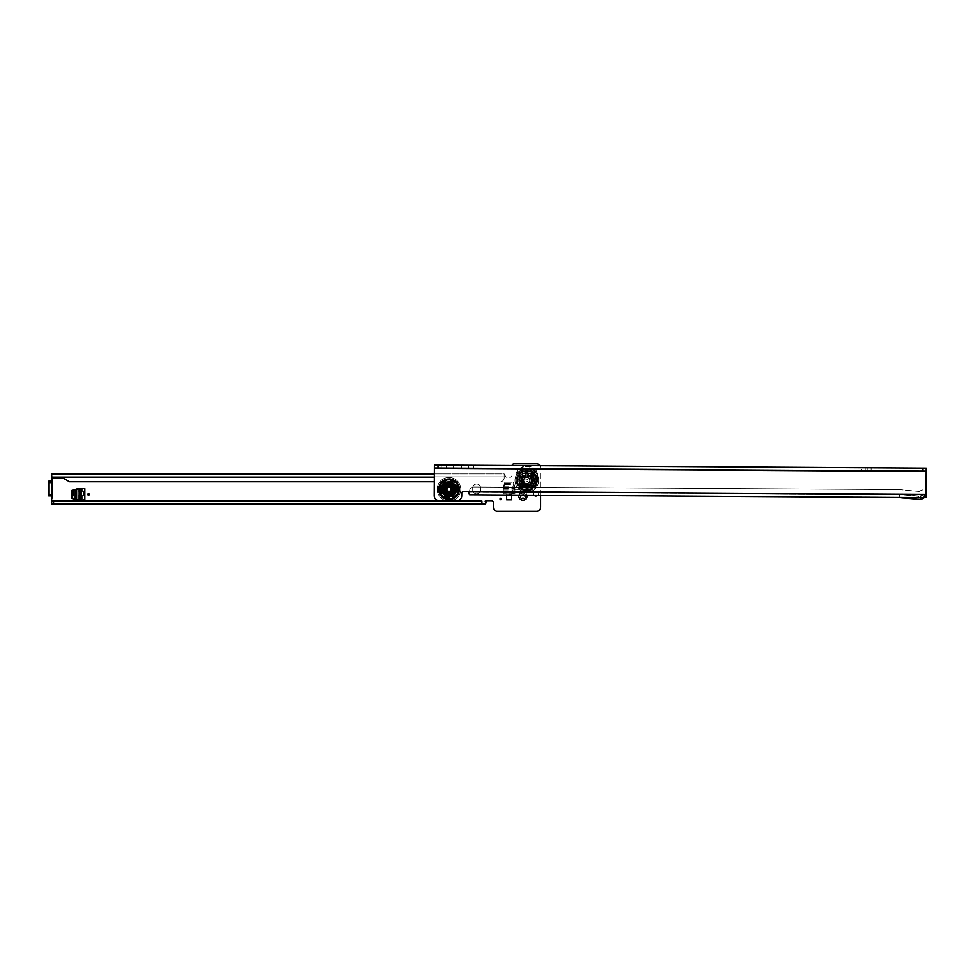 <?xml version="1.0" encoding="UTF-8"?>
<svg xmlns="http://www.w3.org/2000/svg" width="975" height="975" viewBox="0 0 975 975"><rect width="100%" height="100%" fill="white"/><g stroke="black" fill="none" stroke-linecap="round" stroke-linejoin="round"><path stroke-width="0.73" stroke-dasharray="4.88 3.66" d="M534.702 471.437L533.447 469.072L534.056 468.475L529.839 466.148L529.839 468.11L532.594 473.302L531.643 470.876L534.056 468.475L529.839 466.148L523.831 466.148L529.839 466.148L532.789 473.789L534.702 471.437A3.449 1.56 -27.9 0 0 532.594 471.827L521.077 471.827L520.857 480.992L522.149 484.307L525.464 485.599L531.533 484.307L533.423 486.196L535.799 480.992L532.813 480.992L532.813 473.826L533.934 473.18L529.839 468.11L523.831 468.11L520.857 473.826L517.883 473.826A3.449 2.925 112.5 0 1 518.749 471.717L517.932 471.376L517.055 473.484L516.202 473.484L519.614 473.484L522.039 470.876L520.784 473.253L535.799 473.826A3.449 2.925 -112.5 0 0 534.922 471.717L536.347 470.767L537.469 473.484L533.24 473.826L533.24 480.992L534.068 481.821L533.934 473.18L536.347 470.767L537.469 473.484L535.799 473.826L535.799 480.992L536.616 481.821L536.616 473.484L535.75 471.376L529.839 466.647L523.831 466.647L521.077 471.827A3.449 1.56 27.9 0 0 518.968 471.437L520.223 469.072L519.626 468.475L523.831 466.148L523.831 468.11L522.039 470.876L519.626 468.475L517.323 470.767L519.626 468.475L523.831 466.647L517.932 471.376L517.323 470.767L516.202 473.484L516.202 481.821L516.202 473.484L517.323 470.767L520.857 473.826L520.857 480.992L522.149 484.307L528.218 485.599L528.218 488.572L525.464 488.572L520.26 486.196L517.883 480.992L517.883 473.826L517.055 473.484L517.055 481.821L519.102 487.366L524.635 489.401L524.635 490.254L518.566 487.902L516.202 481.821L519.614 481.821L520.711 485.745L524.635 486.842L524.635 490.254L518.566 487.902L516.202 481.821L520.857 480.992L520.443 473.826L519.614 473.484L519.614 481.821L520.443 480.992L521.881 484.587L525.464 486.025L524.635 486.842L532.959 485.745L534.068 481.821L537.469 481.821L535.117 487.902L529.035 490.254L524.635 490.254L529.035 490.254L529.035 486.842L525.464 485.599L525.464 488.572L524.635 489.401L529.035 489.401L529.035 490.254L535.117 487.902L534.58 487.366L536.616 481.821L537.469 481.821L535.117 487.902L532.959 485.745M531.802 484.587L532.813 480.992L531.533 484.307L528.218 485.599L531.802 484.587L533.24 480.992L532.789 473.789L520.784 473.253M526.841 477.372A3.047 3.047 0 0 0 523.794 480.419A3.047 3.047 0 0 0 526.841 483.466A3.047 3.047 0 0 0 529.888 480.419A3.047 3.047 0 0 0 526.841 477.372A3.047 3.047 0 0 0 523.794 480.419A3.047 3.047 0 0 0 526.841 483.466A3.047 3.047 0 0 0 529.888 480.419A3.047 3.047 0 0 0 526.841 477.372M520.784 495.422L519.748 494.288L520.784 495.422A2.218 2.218 0 0 0 520.784 496.689L519.748 497.823A0.987 0.987 0 0 0 520.077 499.395A0.987 0.987 0 0 0 521.138 499.212L522.271 498.176A2.218 2.218 0 0 0 523.538 498.176L524.672 499.212A0.987 0.987 0 0 0 526.037 499.188A0.987 0.987 0 0 0 526.061 497.823L525.025 496.689A2.218 2.218 0 0 0 525.025 495.422L526.061 494.288A0.987 0.987 0 0 0 526.037 492.923A0.987 0.987 0 0 0 524.672 492.899L523.538 493.935A2.218 2.218 0 0 0 522.271 493.935L521.138 492.899A0.987 0.987 0 0 0 519.492 493.618A0.987 0.987 0 0 0 519.748 494.288L519.492 493.655A4.18 4.18 0 0 0 518.834 495.117M526.987 495.178A4.18 4.18 0 0 0 526.317 493.655A0.987 0.987 0 0 0 525.318 492.643A4.18 4.18 0 0 0 520.492 492.643A0.987 0.987 0 0 0 519.492 493.655M537.92 495.239A2.706 2.706 0 0 0 535.933 490.693A2.706 2.706 0 0 0 533.24 493.399A2.706 2.706 0 0 0 535.933 496.104A2.706 2.706 0 0 0 538.639 493.399A2.706 2.706 0 0 0 535.933 490.693A2.706 2.706 0 0 0 533.934 495.215M83.57 500.285L77.915 500.273L71.37 498.322L71.748 490.169L77.915 488.694L84.874 488.682L80.645 488.682L84.874 488.682L84.874 500.285L80.645 500.285L84.874 500.285L83.57 500.285L83.57 488.682M51.699 504.026L51.699 501.077L485.526 501.077L485.526 504.026L51.699 504.026L51.699 499.346A1.962 1.962 0 0 1 51.943 498.396A1.962 1.962 0 0 0 51.992 496.58L51.992 480.59A1.962 1.962 0 0 0 51.943 478.786A1.962 1.962 0 0 1 51.699 477.835L51.699 473.923M504.221 476.872L51.699 476.872L504.209 476.872L504.221 473.923L434.338 473.923L504.209 473.923L504.209 477.86A3.937 3.937 0 0 1 500.626 481.784L500.626 481.784A3.937 3.937 0 0 0 504.209 477.86L504.209 473.923L504.209 476.872L506.025 477.165A1.962 1.962 0 0 0 506.183 477.177L510.12 477.177A1.962 1.962 0 0 0 512.082 475.215L512.082 465.855A1.962 1.962 0 0 1 514.057 463.893L536.677 463.893A3.937 3.937 0 0 1 540.613 467.829L540.613 507.171A3.937 3.937 0 0 1 537.018 511.095L496.982 511.095A3.937 3.937 0 0 1 493.399 507.171L493.399 502.661A1.962 1.962 0 0 0 491.424 500.687L487.488 500.687A1.962 1.962 0 0 0 486.891 500.784L51.699 500.784M480.602 489.962L480.602 487.987A3.937 3.937 0 0 0 476.665 484.051A3.937 3.937 0 0 0 472.729 487.987L472.729 489.962A3.937 3.937 0 0 0 476.665 493.898A3.937 3.937 0 0 0 480.602 489.962L480.602 487.987A3.937 3.937 0 0 0 476.665 484.051A3.937 3.937 0 0 0 472.729 487.987L472.729 489.962A3.937 3.937 0 0 0 476.665 493.898A3.937 3.937 0 0 0 480.602 489.962M506.671 493.813L506.671 499.505L511.595 499.505L511.595 493.813L514.934 493.813L514.91 486.83L514.934 493.813L503.332 493.813L503.332 489.56L503.332 493.813L511.595 493.813M513.472 482.625L514.91 486.83L513.472 482.625M505.257 482.284L513.008 482.284L505.257 482.284M503.356 486.83L504.794 482.625L503.332 486.988L503.332 493.813L503.356 486.83M506.671 495.044L506.671 493.959L511.595 493.959L511.595 499.858L506.671 499.858L506.671 493.959M511.595 495.081L511.595 493.959M540.613 495.263L540.613 467.829A3.937 3.937 0 0 0 540.016 465.745M504.221 473.923L506.025 477.165A1.962 1.962 0 0 0 506.183 477.177L510.12 477.177A1.962 1.962 0 0 0 512.082 475.215L512.082 465.855A1.962 1.962 0 0 1 512.107 465.562M51.699 481.211L51.699 495.592L48.75 495.592L51.699 495.471L48.75 495.471L48.75 481.699L51.699 481.699M48.75 481.211L50.749 481.211M51.699 477.165L51.87 477.165A1.962 1.962 0 0 0 53.674 478.347L62.522 478.347A3.937 3.937 0 0 1 64.484 478.883L69.542 481.796L434.289 481.796M520.492 492.643L522.271 493.935A2.218 2.218 0 0 1 523.538 493.935L525.318 492.643M526.317 493.655L525.025 495.422M51.699 495.471L48.762 495.471L50.749 495.97M504.952 484.477L503.332 488.268L504.952 484.477L513.313 484.477L514.934 488.268L513.313 484.477M505.257 483.563L512.996 483.563M503.356 488.109L514.922 488.134M504.794 483.893L504.477 484.807M513.788 484.807L513.472 483.893M506.671 493.679L506.671 499.249L511.595 499.505M511.595 493.679L511.595 499.249M79.304 500.285L73.564 498.542L73.564 490.425L79.304 488.682M73.015 498.798L73.929 499.017M73.929 489.95L73.015 490.169M520.589 473.497L518.785 471.681L520.894 473.789L532.813 473.826L534.897 471.681M533.423 486.196L528.218 488.572L529.035 489.401L534.58 487.366M521.43 480.419A5.411 5.411 0 0 0 526.841 485.83A5.411 5.411 0 0 0 532.253 480.419A5.411 5.411 0 0 0 526.841 475.008A5.411 5.411 0 0 0 521.43 480.419A5.411 5.411 0 0 0 526.841 485.83A5.411 5.411 0 0 0 532.253 480.419A5.411 5.411 0 0 1 526.841 485.83A5.411 5.411 0 0 1 521.43 480.419A5.411 5.411 0 0 0 526.841 485.83A5.411 5.411 0 0 0 532.253 480.419A5.411 5.411 0 0 0 526.841 475.008A5.411 5.411 0 0 0 521.43 480.419A5.411 5.411 0 0 1 526.841 475.008A5.411 5.411 0 0 1 532.253 480.419A5.411 5.411 0 0 0 526.841 475.008A5.411 5.411 0 0 0 521.43 480.419M521.82 480.419A5.021 5.021 0 0 0 526.841 485.428A5.021 5.021 0 0 0 531.862 480.419A5.021 5.021 0 0 0 526.841 475.398A5.021 5.021 0 0 0 521.82 480.419M521.722 480.419A5.119 5.119 0 0 0 526.841 485.538A5.119 5.119 0 0 0 531.96 480.419A5.119 5.119 0 0 1 526.841 485.538A5.119 5.119 0 0 1 521.722 480.419A5.119 5.119 0 0 1 526.841 475.3A5.119 5.119 0 0 1 531.96 480.419A5.119 5.119 0 0 0 526.841 475.3A5.119 5.119 0 0 0 521.722 480.419M523.563 480.419A3.266 3.266 0 0 1 526.841 477.141A3.266 3.266 0 0 1 530.107 480.419A3.266 3.266 0 0 0 526.841 477.141A3.266 3.266 0 0 0 523.563 480.419A3.266 3.266 0 0 0 526.841 483.685A3.266 3.266 0 0 0 530.107 480.419A3.266 3.266 0 0 1 526.841 483.685A3.266 3.266 0 0 1 523.563 480.419M529.815 480.419A2.974 2.974 0 0 0 526.841 477.445A2.974 2.974 0 0 0 523.867 480.419A2.974 2.974 0 0 1 526.841 477.445A2.974 2.974 0 0 1 529.815 480.419A2.974 2.974 0 0 1 526.841 483.393A2.974 2.974 0 0 1 523.867 480.419A2.974 2.974 0 0 0 526.841 483.393A2.974 2.974 0 0 0 529.815 480.419M527.621 487.841L528.218 487.756A1.572 1.572 0 0 0 526.841 485.428A1.56 1.56 0 0 0 525.281 487L526.841 488.56L528.401 487A1.572 1.572 0 0 0 528.048 485.977L527.524 486.074A1.158 1.158 0 0 1 527.621 487.841L527.889 487.805A1.328 1.328 0 0 0 527.755 486.038L527.524 486.074M519.98 481.882L520.869 481.882L519.98 481.882M521.259 476.312L522.137 476.312L521.259 476.312M526.403 473.838L527.28 473.838L526.403 473.838M531.546 476.312L532.423 476.312L531.546 476.312M532.813 481.882L533.691 481.882L532.813 481.882M529.254 486.342L530.132 486.342L529.254 486.342M523.538 486.342L524.428 486.342L523.538 486.342M521.528 485.66L521.722 485.842A1.328 1.328 0 0 0 523.014 484.636L522.844 484.477A1.158 1.158 0 0 1 521.528 485.66L521.966 486.074A1.572 1.572 0 0 0 523.234 484.831L522.844 484.477M521.722 485.842L522.32 486.354A1.95 1.95 0 0 0 523.563 485.075L523.014 484.636M521.735 482.942L521.869 483.198A1.328 1.328 0 0 0 520.406 484.197L520.248 483.917A1.572 1.572 0 0 1 521.735 482.942L523.234 484.831M521.869 483.198L521.576 482.576A1.95 1.95 0 0 0 520.041 483.503L520.406 484.197M519.431 479.529L519.407 479.798A1.328 1.328 0 0 0 521.162 480.066L521.174 479.834A1.158 1.158 0 0 1 519.431 479.529L519.383 480.127A1.572 1.572 0 0 0 521.15 480.358L521.174 479.834M519.407 479.798L519.383 480.59A1.95 1.95 0 0 0 521.162 480.76L521.162 480.066M521.686 478.006L521.564 478.274A1.328 1.328 0 0 0 519.87 477.75L519.992 477.433A1.572 1.572 0 0 1 521.686 478.006L521.15 480.358M521.564 478.274L521.869 477.64A1.95 1.95 0 0 0 520.187 477.019L519.87 477.75M522.905 474.069L522.685 474.216A1.328 1.328 0 0 0 523.575 475.751L523.77 475.617A1.158 1.158 0 0 1 522.905 474.069L522.417 474.411A1.572 1.572 0 0 0 523.343 475.922L523.77 475.617M522.685 474.216L522.052 474.691A1.95 1.95 0 0 0 523.027 476.19L523.575 475.751M525.513 474.886L525.232 474.959A1.328 1.328 0 0 0 524.587 473.302L524.903 473.204A1.572 1.572 0 0 1 525.513 474.886L523.343 475.922M525.232 474.959L525.903 474.801A1.95 1.95 0 0 0 525.354 473.107L524.587 473.302M529.352 473.387L529.096 473.302A1.328 1.328 0 0 0 528.45 474.959L528.669 475.032A1.158 1.158 0 0 1 529.352 473.387L528.779 473.204A1.572 1.572 0 0 0 528.17 474.886L528.669 475.032M529.096 473.302L528.328 473.107A1.95 1.95 0 0 0 527.78 474.801L528.45 474.959M530.339 475.922L530.107 475.751A1.328 1.328 0 0 0 530.997 474.216L531.265 474.411A1.572 1.572 0 0 1 530.339 475.922L528.17 474.886M530.107 475.751L530.644 476.19A1.95 1.95 0 0 0 531.631 474.691L530.997 474.216M533.898 477.994L533.812 477.75A1.328 1.328 0 0 0 532.118 478.274L532.192 478.493A1.158 1.158 0 0 1 533.898 477.994L533.678 477.433A1.572 1.572 0 0 0 531.997 478.006L532.192 478.493M533.812 477.75L533.483 477.019A1.95 1.95 0 0 0 531.814 477.64L532.118 478.274M532.533 480.358L532.521 480.066A1.328 1.328 0 0 0 534.276 479.798L534.3 480.127A1.572 1.572 0 0 1 532.533 480.358L531.997 478.006M532.521 480.066L532.521 480.76A1.95 1.95 0 0 0 534.3 480.59L534.3 480.419A7.459 7.459 0 0 1 526.841 487.878A7.459 7.459 0 0 1 519.37 480.419A7.459 7.459 0 0 1 526.841 472.948A7.459 7.459 0 0 1 534.3 480.419L534.276 479.798M530.437 484.831L530.656 484.636A1.328 1.328 0 0 0 531.96 485.842L531.716 486.074A1.572 1.572 0 0 1 530.437 484.831L531.692 483.405A1.158 1.158 0 0 1 533.13 484.429L533.276 484.197A1.328 1.328 0 0 0 531.802 483.198L531.692 483.405M530.656 484.636L530.12 485.075A1.95 1.95 0 0 0 531.351 486.354L531.96 485.842M533.276 484.197L533.642 483.503A1.95 1.95 0 0 0 532.106 482.576L531.802 483.198M521.966 486.074L520.248 483.917M519.383 480.127L519.992 477.433M522.417 474.411L524.903 473.204M528.779 473.204L531.265 474.411M533.678 477.433L534.3 480.127M533.13 484.429L533.435 483.917A1.572 1.572 0 0 0 531.936 482.942M533.435 483.917L531.716 486.074M527.889 487.805L528.669 487.658A1.95 1.95 0 0 0 528.438 485.879L527.755 486.038M525.635 485.977L525.927 486.038A1.328 1.328 0 0 0 525.793 487.805L525.464 487.756A1.572 1.572 0 0 1 525.635 485.977L528.048 485.977M525.927 486.038L525.245 485.879A1.95 1.95 0 0 0 525.013 487.658L525.793 487.805M528.218 487.756L525.464 487.756M519.383 480.59A7.459 7.459 0 0 0 520.041 483.503M522.32 486.354A7.459 7.459 0 0 0 525.013 487.658M528.669 487.658A7.459 7.459 0 0 0 531.351 486.354M533.642 483.503A7.459 7.459 0 0 0 534.3 480.59M530.644 476.19A5.692 5.692 0 0 1 531.814 477.64M525.903 474.801A5.692 5.692 0 0 1 527.78 474.801M521.869 477.64A5.692 5.692 0 0 1 523.027 476.19M532.533 480.419A5.692 5.692 0 0 0 526.841 474.727A5.692 5.692 0 0 0 521.15 480.419A5.692 5.692 0 0 0 526.841 486.111A5.692 5.692 0 0 0 532.533 480.419M521.576 482.576A5.692 5.692 0 0 1 521.162 480.76M525.245 485.879A5.692 5.692 0 0 1 523.563 485.075M530.12 485.075A5.692 5.692 0 0 1 528.438 485.879M532.521 480.76A5.692 5.692 0 0 1 532.106 482.576M533.483 477.019A7.459 7.459 0 0 0 531.631 474.691M528.328 473.107A7.459 7.459 0 0 0 525.354 473.107M522.052 474.691A7.459 7.459 0 0 0 520.187 477.019M526.159 486.074A1.158 1.158 0 0 0 526.049 487.841M530.827 484.477A1.158 1.158 0 0 0 532.155 485.66M532.496 479.834A1.158 1.158 0 0 0 534.251 479.529M529.913 475.617A1.158 1.158 0 0 0 530.766 474.069M525.001 475.032A1.158 1.158 0 0 0 524.331 473.387M521.479 478.493A1.158 1.158 0 0 0 519.773 477.994M521.991 483.405A1.158 1.158 0 0 0 520.54 484.429M517.493 480.419A9.348 9.348 0 0 0 526.841 489.767A9.348 9.348 0 0 0 536.189 480.419A9.348 9.348 0 0 0 526.841 471.071A9.348 9.348 0 0 0 517.493 480.419A9.348 9.348 0 0 0 526.841 489.767A9.348 9.348 0 0 0 536.189 480.419A9.348 9.348 0 0 0 526.841 471.071A9.348 9.348 0 0 0 517.493 480.419A9.348 9.348 0 0 0 526.841 489.767A9.348 9.348 0 0 0 536.189 480.419A9.348 9.348 0 0 0 526.841 471.071A9.348 9.348 0 0 0 517.493 480.419A9.348 9.348 0 0 0 526.841 489.767A9.348 9.348 0 0 0 536.189 480.419A9.348 9.348 0 0 0 526.841 471.071A9.348 9.348 0 0 0 517.493 480.419A9.348 9.348 0 0 1 526.841 471.071A9.348 9.348 0 0 1 536.189 480.419A9.348 9.348 0 0 0 526.841 471.071A9.348 9.348 0 0 0 517.493 480.419A9.348 9.348 0 0 0 526.841 489.767A9.348 9.348 0 0 0 536.189 480.419A9.348 9.348 0 0 0 526.841 471.071A9.348 9.348 0 0 0 517.493 480.419A9.348 9.348 0 0 0 526.841 489.767A9.348 9.348 0 0 0 536.189 480.419A9.348 9.348 0 0 0 526.841 471.071A9.348 9.348 0 0 0 517.493 480.419A9.348 9.348 0 0 0 526.841 489.767A9.348 9.348 0 0 0 536.189 480.419A9.348 9.348 0 0 0 526.841 471.071A9.348 9.348 0 0 0 517.493 480.419A9.348 9.348 0 0 0 526.841 489.767A9.348 9.348 0 0 0 536.189 480.419A9.348 9.348 0 0 0 526.841 471.071A9.348 9.348 0 0 0 517.493 480.419A9.348 9.348 0 0 0 526.841 489.767A9.348 9.348 0 0 0 536.189 480.419A9.348 9.348 0 0 1 526.841 489.767A9.348 9.348 0 0 1 517.493 480.419M534.556 480.419A7.727 7.727 0 0 0 526.841 472.692A7.727 7.727 0 0 0 519.114 480.419A7.727 7.727 0 0 0 526.841 488.134A7.727 7.727 0 0 0 534.556 480.419A7.727 7.727 0 0 0 526.841 472.692A7.727 7.727 0 0 0 519.114 480.419A7.727 7.727 0 0 0 526.841 488.134A7.727 7.727 0 0 0 534.556 480.419A7.727 7.727 0 0 0 526.841 472.692A7.727 7.727 0 0 0 519.114 480.419A7.727 7.727 0 0 0 526.841 488.134A7.727 7.727 0 0 0 534.556 480.419A7.727 7.727 0 0 0 526.841 472.692A7.727 7.727 0 0 0 519.114 480.419A7.727 7.727 0 0 0 526.841 488.134A7.727 7.727 0 0 0 534.556 480.419M517.006 480.419A9.835 9.835 0 0 0 526.841 490.254A9.835 9.835 0 0 0 536.677 480.419A9.835 9.835 0 0 0 526.841 470.584A9.835 9.835 0 0 0 517.006 480.419A9.835 9.835 0 0 0 526.841 490.254A9.835 9.835 0 0 0 536.677 480.419A9.835 9.835 0 0 0 526.841 470.584A9.835 9.835 0 0 0 517.006 480.419A9.835 9.835 0 0 0 526.841 490.254A9.835 9.835 0 0 0 536.677 480.419A9.835 9.835 0 0 0 526.841 470.584A9.835 9.835 0 0 0 517.006 480.419A9.835 9.835 0 0 0 526.841 490.254A9.835 9.835 0 0 0 536.677 480.419A9.835 9.835 0 0 0 526.841 470.584A9.835 9.835 0 0 0 517.006 480.419A9.835 9.835 0 0 0 526.841 490.254A9.835 9.835 0 0 0 536.677 480.419A9.835 9.835 0 0 0 526.841 470.584A9.835 9.835 0 0 0 517.006 480.419A9.835 9.835 0 0 0 526.841 490.254A9.835 9.835 0 0 0 536.677 480.419A9.835 9.835 0 0 0 526.841 470.584A9.835 9.835 0 0 0 517.006 480.419A9.835 9.835 0 0 0 526.841 490.254A9.835 9.835 0 0 0 536.677 480.419A9.835 9.835 0 0 0 526.841 470.584A9.835 9.835 0 0 0 517.006 480.419A9.835 9.835 0 0 0 526.841 490.254A9.835 9.835 0 0 0 536.677 480.419A9.835 9.835 0 0 0 526.841 470.584A9.835 9.835 0 0 0 517.006 480.419A9.835 9.835 0 0 0 526.841 490.254A9.835 9.835 0 0 0 536.677 480.419A9.835 9.835 0 0 0 526.841 470.584A9.835 9.835 0 0 0 517.006 480.419A9.835 9.835 0 0 0 526.841 490.254A9.835 9.835 0 0 0 536.677 480.419A9.835 9.835 0 0 0 526.841 470.584A9.835 9.835 0 0 0 517.006 480.419A9.835 9.835 0 0 0 526.841 490.254A9.835 9.835 0 0 0 536.677 480.419A9.835 9.835 0 0 0 526.841 470.584A9.835 9.835 0 0 0 517.006 480.419A9.835 9.835 0 0 0 526.841 490.254A9.835 9.835 0 0 0 536.677 480.419A9.835 9.835 0 0 0 526.841 470.584A9.835 9.835 0 0 0 517.006 480.419M517.688 480.419A9.153 9.153 0 0 1 526.841 471.266A9.153 9.153 0 0 1 535.994 480.419A9.153 9.153 0 0 0 526.841 471.266A9.153 9.153 0 0 0 517.688 480.419A9.153 9.153 0 0 0 526.841 489.56A9.153 9.153 0 0 0 535.994 480.419A9.153 9.153 0 0 0 526.841 471.266A9.153 9.153 0 0 0 517.688 480.419A9.153 9.153 0 0 0 526.841 489.56A9.153 9.153 0 0 0 535.994 480.419A9.153 9.153 0 0 0 526.841 471.266A9.153 9.153 0 0 0 517.688 480.419A9.153 9.153 0 0 0 526.841 489.56A9.153 9.153 0 0 0 535.994 480.419A9.153 9.153 0 0 1 526.841 489.56A9.153 9.153 0 0 1 517.688 480.419M515.032 480.419A11.81 11.81 0 0 0 526.841 492.217A11.81 11.81 0 0 0 538.639 480.419A11.81 11.81 0 0 0 526.841 468.609A11.81 11.81 0 0 0 515.032 480.419A11.81 11.81 0 0 0 526.841 492.217A11.81 11.81 0 0 0 538.639 480.419A11.81 11.81 0 0 0 526.841 468.609A11.81 11.81 0 0 0 515.032 480.419A11.81 11.81 0 0 0 526.841 492.217A11.81 11.81 0 0 0 538.639 480.419A11.81 11.81 0 0 0 526.841 468.609A11.81 11.81 0 0 0 515.032 480.419M531.009 485.745A1.56 1.56 0 0 0 533.203 485.489L532.959 483.295A1.56 1.56 0 0 0 530.766 483.539A1.56 1.56 0 0 0 531.009 485.745L533.203 485.489A1.56 1.56 0 0 0 532.959 483.295M533.605 480.48A1.56 1.56 0 0 0 534.775 478.603L532.911 477.433A1.56 1.56 0 0 0 531.728 479.298A1.56 1.56 0 0 0 533.605 480.48L534.775 478.603A1.56 1.56 0 0 0 532.911 477.433M531.107 475.166A1.56 1.56 0 0 0 530.376 473.082L528.292 473.813A1.56 1.56 0 0 0 529.011 475.898A1.56 1.56 0 0 0 531.107 475.166L530.376 473.082A1.56 1.56 0 0 0 528.292 473.813M525.391 473.813A1.56 1.56 0 0 0 523.307 473.082L522.576 475.166A1.56 1.56 0 0 0 524.66 475.898A1.56 1.56 0 0 0 525.391 473.813L523.307 473.082A1.56 1.56 0 0 0 522.576 475.166M520.772 477.433A1.56 1.56 0 0 0 518.907 478.603L520.077 480.48A1.56 1.56 0 0 0 521.954 479.298A1.56 1.56 0 0 0 520.772 477.433L518.907 478.603A1.56 1.56 0 0 0 520.077 480.48M520.723 483.295A1.56 1.56 0 0 0 520.479 485.489L522.673 485.745A1.56 1.56 0 0 0 522.917 483.539A1.56 1.56 0 0 0 520.723 483.295L520.479 485.489A1.56 1.56 0 0 0 522.673 485.745M526.841 481.662A1.243 1.243 0 0 0 528.084 480.419A1.243 1.243 0 0 0 526.841 479.176A1.243 1.243 0 0 0 525.598 480.419A1.243 1.243 0 0 0 526.841 481.662M522.368 480.419A4.473 4.473 0 0 1 526.841 475.946A4.473 4.473 0 0 1 531.314 480.419A4.473 4.473 0 0 1 526.841 484.892A4.473 4.473 0 0 1 522.368 480.419A4.473 4.473 0 0 1 526.841 475.946A4.473 4.473 0 0 1 531.314 480.419A4.473 4.473 0 0 1 526.841 484.892A4.473 4.473 0 0 1 522.368 480.419M523.941 480.419A2.901 2.901 0 0 1 526.841 477.518A2.901 2.901 0 0 1 529.742 480.419A2.901 2.901 0 0 1 526.841 483.32A2.901 2.901 0 0 1 523.941 480.419A2.901 2.901 0 0 1 526.841 477.518A2.901 2.901 0 0 1 529.742 480.419A2.901 2.901 0 0 1 526.841 483.32A2.901 2.901 0 0 1 523.941 480.419A2.901 2.901 0 0 0 526.841 483.32A2.901 2.901 0 0 0 529.742 480.419M522.563 480.419A4.278 4.278 0 0 0 526.841 484.697A4.278 4.278 0 0 0 531.119 480.419A4.278 4.278 0 0 1 526.841 484.697A4.278 4.278 0 0 1 522.563 480.419A4.278 4.278 0 0 1 526.841 476.141A4.278 4.278 0 0 1 531.119 480.419A4.278 4.278 0 0 0 526.841 476.141A4.278 4.278 0 0 0 522.563 480.419M452.047 489.292A3.047 3.047 0 0 0 449.024 486.22A3.047 3.047 0 0 0 445.953 489.255A3.047 3.047 0 0 0 448.987 492.314A3.047 3.047 0 0 0 452.047 489.292A3.047 3.047 0 0 0 449.024 486.22A3.047 3.047 0 0 0 445.953 489.255A3.047 3.047 0 0 0 448.987 492.314A3.047 3.047 0 0 0 452.047 489.292M441.236 465.124L446.258 465.148L441.236 465.124L441.212 468.073L446.233 468.097L441.212 468.073M446.258 465.148L446.233 468.097M468.78 465.294L473.801 465.331L468.78 465.294L468.756 468.244L473.777 468.28L468.756 468.244M473.801 465.331L473.777 468.28M453.582 465.197L461.455 465.246L453.582 465.197L453.558 468.146L461.431 468.195L453.558 468.146M461.455 465.246L461.431 468.195M861.303 470.73L867.214 470.767L861.303 470.73L861.327 467.781L867.226 467.817L861.327 467.781M506.5 492.095A11.81 11.81 0 0 0 513.837 489.596A11.81 11.81 0 0 1 506.5 492.095L469.645 491.863L469.621 494.812L469.645 490.876A3.937 3.937 0 0 1 473.265 486.976L473.265 486.976A3.937 3.937 0 0 0 469.645 490.876L469.645 491.863L468.268 491.558A1.962 1.962 0 0 0 467.683 491.461L463.747 491.437A1.962 1.962 0 0 0 461.76 493.399L461.748 495.848A4.924 4.924 0 0 1 456.8 500.736L439.091 500.626A4.924 4.924 0 0 1 434.204 495.678L434.399 465.075L926.25 468.183L926.226 471.132L434.375 468.024L434.399 465.075M527.219 492.229A11.81 11.81 0 0 1 519.919 489.633A0.987 0.987 0 0 0 519.309 489.426L514.447 489.389A0.987 0.987 0 0 0 513.837 489.596A0.987 0.987 0 0 1 514.447 489.389L519.309 489.426A0.987 0.987 0 0 1 519.919 489.633A11.81 11.81 0 0 0 527.219 492.229L899.218 494.581L469.645 491.863L469.621 494.812L888.493 497.262L918.182 499.31A3.449 3.449 0 0 0 918.474 499.322L920.449 499.334A3.449 3.449 0 0 0 922.167 498.883L924.41 497.689L924.422 494.435A3.742 3.742 0 0 0 922.557 494.934A3.742 3.742 0 0 1 924.422 494.435L926.079 494.739L926.104 491.79A1.962 1.962 0 0 0 924.312 489.828A1.962 1.962 0 0 1 926.104 491.79L926.226 471.132M473.436 486.964L899.255 489.657A8.361 8.361 0 0 1 899.986 489.694A8.361 8.361 0 0 0 899.255 489.657L473.436 486.964M918.718 491.449L899.986 489.694L918.718 491.449M920.266 490.913L919.315 491.461L920.266 490.913A8.361 8.361 0 0 1 924.263 489.816A8.361 8.361 0 0 0 920.266 490.913M527.572 495.178A14.759 14.759 0 0 1 519.419 492.655A4.619 4.619 0 0 0 518.481 492.168A4.619 4.619 0 0 1 519.419 492.655A14.759 14.759 0 0 0 527.572 495.178L506.11 495.044A14.759 14.759 0 0 0 514.3 492.619A4.619 4.619 0 0 1 515.239 492.143A4.619 4.619 0 0 0 514.3 492.619A14.759 14.759 0 0 1 506.11 495.044M899.243 497.53L899.547 494.301A3.742 3.742 0 0 0 899.218 494.276A3.742 3.742 0 0 1 899.547 494.301L918.499 496.08L922.557 494.934A3.742 3.742 0 0 1 924.422 494.435L924.422 494.739A3.449 3.449 0 0 0 922.703 495.19L918.45 496.372L899.523 494.593A3.449 3.449 0 0 0 899.218 494.581A3.449 3.449 0 0 1 899.523 494.593L918.45 496.372L922.703 495.19A3.449 3.449 0 0 1 924.422 494.739L926.079 494.447L926.067 497.701L926.079 494.739L924.422 494.739L926.079 494.739L926.067 497.701L924.41 497.689M468.268 491.558L899.218 494.276L899.206 497.518M867.226 467.817L871.162 467.842L867.226 467.817L867.214 470.767L871.138 470.791L867.214 470.767L867.226 467.817M469.645 491.863L469.621 494.812M518.481 492.168A4.619 4.619 0 0 0 515.239 492.143A4.619 4.619 0 0 1 518.481 492.168M443.588 489.231A5.411 5.411 0 0 1 449.036 483.856A5.411 5.411 0 0 1 454.411 489.304A5.411 5.411 0 0 1 448.963 494.678A5.411 5.411 0 0 1 443.588 489.231A5.411 5.411 0 0 1 449.036 483.856A5.411 5.411 0 0 1 454.411 489.304A5.411 5.411 0 0 0 449.036 483.856A5.411 5.411 0 0 0 443.588 489.231A5.411 5.411 0 0 1 449.036 483.856A5.411 5.411 0 0 1 454.411 489.304A5.411 5.411 0 0 1 448.963 494.678A5.411 5.411 0 0 1 443.588 489.231A5.411 5.411 0 0 0 448.963 494.678A5.411 5.411 0 0 0 454.411 489.304A5.411 5.411 0 0 1 448.963 494.678A5.411 5.411 0 0 1 443.588 489.231M443.978 489.243A5.021 5.021 0 0 1 449.036 484.258A5.021 5.021 0 0 1 454.021 489.304A5.021 5.021 0 0 1 448.975 494.288A5.021 5.021 0 0 1 443.978 489.243M443.881 489.243A5.119 5.119 0 0 1 449.036 484.161A5.119 5.119 0 0 1 454.118 489.304A5.119 5.119 0 0 0 449.036 484.161A5.119 5.119 0 0 0 443.881 489.243A5.119 5.119 0 0 0 448.963 494.386A5.119 5.119 0 0 0 454.118 489.304A5.119 5.119 0 0 1 448.963 494.386A5.119 5.119 0 0 1 443.881 489.243M445.733 489.255A3.266 3.266 0 0 0 448.975 492.546A3.266 3.266 0 0 0 452.266 489.292A3.266 3.266 0 0 1 448.975 492.546A3.266 3.266 0 0 1 445.733 489.255A3.266 3.266 0 0 1 449.024 486.001A3.266 3.266 0 0 1 452.266 489.292A3.266 3.266 0 0 0 449.024 486.001A3.266 3.266 0 0 0 445.733 489.255A3.242 3.242 0 0 1 449.024 486.025A3.242 3.242 0 0 1 452.242 489.292A3.242 3.242 0 0 1 448.975 492.521A3.242 3.242 0 0 1 445.758 489.255M451.973 489.292A2.974 2.974 0 0 1 448.987 492.241A2.974 2.974 0 0 1 446.026 489.255A2.974 2.974 0 0 0 448.987 492.241A2.974 2.974 0 0 0 451.973 489.292A2.974 2.974 0 0 0 449.024 486.293A2.974 2.974 0 0 0 446.026 489.255A2.974 2.974 0 0 1 449.024 486.293A2.974 2.974 0 0 1 451.973 489.292A2.949 2.949 0 0 1 448.987 492.217A2.949 2.949 0 0 1 446.306 488.048L446.623 487.524A2.949 2.949 0 0 1 450.218 486.586L450.755 486.891A2.949 2.949 0 0 1 451.693 490.486L451.376 491.022A2.949 2.949 0 0 1 447.781 491.961L447.245 491.644A2.949 2.949 0 0 1 449.024 486.318A2.949 2.949 0 0 1 451.937 489.596L450.84 491.705L448.585 492.29L446.574 491.107L446.062 488.938A2.949 2.949 0 0 0 446.062 489.56L446.062 488.938A2.949 2.949 0 0 1 446.087 488.792L446.258 488.195A2.949 2.949 0 0 0 446.087 488.792L446.258 488.195A2.949 2.949 0 0 1 446.306 488.048L446.623 487.524A2.949 2.949 0 0 0 446.306 488.048A2.949 2.949 0 0 1 446.721 487.403L447.159 486.964A2.949 2.949 0 0 0 446.721 487.403L447.159 486.964A2.949 2.949 0 0 1 447.281 486.878L447.817 486.562A2.949 2.949 0 0 0 447.281 486.878L447.817 486.562A2.949 2.949 0 0 1 447.964 486.513L448.561 486.354A2.949 2.949 0 0 0 447.964 486.513L448.561 486.354A2.949 2.949 0 0 1 448.707 486.33L449.329 486.342A2.949 2.949 0 0 0 448.707 486.33L449.329 486.342A2.949 2.949 0 0 1 449.475 486.354L450.072 486.525A2.949 2.949 0 0 0 449.475 486.354L450.072 486.525A2.949 2.949 0 0 1 450.218 486.586L450.755 486.891A2.949 2.949 0 0 0 450.218 486.586A2.949 2.949 0 0 1 450.877 486.988L451.303 487.427A2.949 2.949 0 0 0 450.877 486.988L451.303 487.427A2.949 2.949 0 0 1 451.401 487.549L451.705 488.085A2.949 2.949 0 0 0 451.401 487.549L451.705 488.085A2.949 2.949 0 0 1 451.766 488.231L451.925 488.828A2.949 2.949 0 0 0 451.766 488.231L451.925 488.828A2.949 2.949 0 0 1 451.949 489.292A2.949 2.949 0 0 0 449.024 486.318A2.949 2.949 0 0 0 446.05 489.255M449.828 481.857L450.426 481.942A1.572 1.572 0 0 1 450.621 482.698A1.56 1.56 0 0 0 449.048 481.126A1.56 1.56 0 0 0 447.476 482.686L449.048 481.126L450.608 482.698A1.572 1.572 0 0 1 450.243 483.71L449.719 483.624A1.158 1.158 0 0 0 449.828 481.857L450.097 481.882A1.328 1.328 0 0 1 449.95 483.661L449.719 483.624M442.15 487.768L443.04 487.768L442.15 487.768M443.393 493.338L444.271 493.338L443.393 493.338M448.512 495.848L449.402 495.848L448.512 495.848M453.68 493.399L454.557 493.411L453.68 493.399M454.984 487.841L455.861 487.853L454.984 487.841M451.449 483.356L452.339 483.368L451.449 483.356M445.746 483.32L446.623 483.332L445.746 483.32M443.722 483.99L443.918 483.807A1.328 1.328 0 0 1 445.209 485.026L445.039 485.184A1.158 1.158 0 0 0 443.722 483.99L444.161 483.588A1.572 1.572 0 0 1 445.429 484.831L445.039 485.184M443.918 483.807L444.527 483.295A1.95 1.95 0 0 1 445.746 484.599L445.209 485.026M443.918 486.708L444.052 486.452A1.328 1.328 0 0 1 442.589 485.44L442.431 485.733A1.572 1.572 0 0 0 443.918 486.708L445.429 484.831M444.052 486.452L443.747 487.073A1.95 1.95 0 0 1 442.223 486.147L442.589 485.44M441.59 490.108L441.553 489.84A1.328 1.328 0 0 1 443.32 489.584L443.332 489.828A1.158 1.158 0 0 0 441.59 490.108L441.541 489.511A1.572 1.572 0 0 1 443.308 489.304L443.332 489.828M441.553 489.84L441.541 489.048A1.95 1.95 0 0 1 443.32 488.902L443.32 489.584M443.832 491.644L443.71 491.388A1.328 1.328 0 0 1 442.016 491.9L442.138 492.204A1.572 1.572 0 0 0 443.832 491.644L443.308 489.304M443.71 491.388L444.015 492.009A1.95 1.95 0 0 1 442.333 492.619L442.016 491.9M445.027 495.592L444.807 495.446A1.328 1.328 0 0 1 445.709 493.911L445.904 494.045A1.158 1.158 0 0 0 445.027 495.592L444.539 495.251A1.572 1.572 0 0 1 445.477 493.74L445.904 494.045M444.807 495.446L444.173 494.971A1.95 1.95 0 0 1 445.161 493.484L445.709 493.911M447.635 494.8L447.354 494.715A1.328 1.328 0 0 1 446.696 496.372L447.013 496.47A1.572 1.572 0 0 0 447.635 494.8L445.477 493.74M447.354 494.715L448.037 494.886A1.95 1.95 0 0 1 447.464 496.58L446.696 496.372M451.474 496.312L451.218 496.397A1.328 1.328 0 0 1 450.572 494.739L450.803 494.666A1.158 1.158 0 0 0 451.474 496.312L450.889 496.494A1.572 1.572 0 0 1 450.292 494.812L450.803 494.666M451.218 496.397L450.45 496.592A1.95 1.95 0 0 1 449.902 494.898L450.572 494.739M452.473 493.789L452.242 493.959A1.328 1.328 0 0 1 453.119 495.495L453.387 495.312A1.572 1.572 0 0 0 452.473 493.789L450.292 494.812M452.242 493.959L452.778 493.521A1.95 1.95 0 0 1 453.753 495.032L453.119 495.495M456.044 491.729L455.959 491.985A1.328 1.328 0 0 1 454.265 491.449L454.35 491.229A1.158 1.158 0 0 0 456.044 491.729L455.825 492.29A1.572 1.572 0 0 1 454.143 491.717L454.35 491.229M455.959 491.985L455.63 492.704A1.95 1.95 0 0 1 453.96 492.07L454.265 491.449M454.691 489.377L454.679 489.657A1.328 1.328 0 0 1 456.434 489.938L456.458 489.608A1.572 1.572 0 0 0 454.691 489.377L454.143 491.717M454.679 489.657L454.691 488.962A1.95 1.95 0 0 1 456.458 489.145L456.471 489.316A7.459 7.459 0 0 0 449.048 481.808A7.459 7.459 0 0 0 441.541 489.218A7.459 7.459 0 0 0 448.951 496.738A7.459 7.459 0 0 0 456.471 489.316L456.434 489.938M452.632 484.88L452.851 485.075A1.328 1.328 0 0 1 454.155 483.868L453.911 483.649A1.572 1.572 0 0 0 452.632 484.88L453.862 486.318A1.158 1.158 0 0 0 455.325 485.294L455.459 485.526A1.328 1.328 0 0 1 453.984 486.513L453.862 486.318M452.851 485.075L452.315 484.636A1.95 1.95 0 0 1 453.558 483.356L454.155 483.868M455.459 485.526L455.825 486.232A1.95 1.95 0 0 1 454.277 487.147L453.984 486.513M444.161 483.588L442.431 485.733M441.541 489.511L442.138 492.204M444.539 495.251L447.013 496.47M450.889 496.494L453.387 495.312M455.825 492.29L456.458 489.608M455.325 485.294L455.617 485.818A1.572 1.572 0 0 1 454.118 486.769M455.617 485.818L453.911 483.649M450.097 481.882L450.877 482.04A1.95 1.95 0 0 1 450.633 483.819L449.95 483.661M447.83 483.697L448.122 483.649A1.328 1.328 0 0 1 448 481.869L447.671 481.93A1.572 1.572 0 0 0 447.83 483.697L450.243 483.71M448.122 483.649L447.44 483.795A1.95 1.95 0 0 1 447.22 482.028L448 481.869M450.426 481.942L447.671 481.93M441.541 489.048A7.459 7.459 0 0 1 442.223 486.147M444.527 483.295A7.459 7.459 0 0 1 447.22 482.028M450.877 482.04A7.459 7.459 0 0 1 453.558 483.356M455.825 486.232A7.459 7.459 0 0 1 456.458 489.145M452.778 493.521A5.692 5.692 0 0 0 453.96 492.07M448.037 494.886A5.692 5.692 0 0 0 449.902 494.898M444.015 492.009A5.692 5.692 0 0 0 445.161 493.484M454.691 489.304A5.692 5.692 0 0 1 448.963 494.959A5.692 5.692 0 0 1 443.308 489.231A5.692 5.692 0 0 1 449.036 483.576A5.692 5.692 0 0 1 454.691 489.304M443.747 487.073A5.692 5.692 0 0 0 443.32 488.902M447.44 483.795A5.692 5.692 0 0 0 445.746 484.599M452.315 484.636A5.692 5.692 0 0 0 450.633 483.819M454.691 488.962A5.692 5.692 0 0 0 454.277 487.147M455.63 492.704A7.459 7.459 0 0 1 453.753 495.032M450.45 496.592A7.459 7.459 0 0 1 447.464 496.58M444.173 494.971A7.459 7.459 0 0 1 442.333 492.619M448.354 483.612A1.158 1.158 0 0 1 448.256 481.845M453.022 485.233A1.158 1.158 0 0 1 454.35 484.063M454.655 489.889A1.158 1.158 0 0 1 456.41 490.206M452.047 494.081A1.158 1.158 0 0 1 452.888 495.641M447.135 494.654A1.158 1.158 0 0 1 446.44 496.287M443.637 491.168A1.158 1.158 0 0 1 441.919 491.644M444.173 486.257A1.158 1.158 0 0 1 442.735 485.221M439.652 489.206A9.348 9.348 0 0 1 449.061 479.919A9.348 9.348 0 0 1 458.347 489.328A9.348 9.348 0 0 1 448.939 498.615A9.348 9.348 0 0 1 439.652 489.206A9.348 9.348 0 0 1 449.061 479.919A9.348 9.348 0 0 1 458.347 489.328A9.348 9.348 0 0 1 448.939 498.615A9.348 9.348 0 0 1 439.652 489.206A9.348 9.348 0 0 1 449.061 479.919A9.348 9.348 0 0 1 458.347 489.328A9.348 9.348 0 0 1 448.939 498.615A9.348 9.348 0 0 1 439.652 489.206A9.348 9.348 0 0 1 449.061 479.919A9.348 9.348 0 0 1 458.347 489.328A9.348 9.348 0 0 1 448.939 498.615A9.348 9.348 0 0 1 439.652 489.206A9.348 9.348 0 0 0 448.939 498.615A9.348 9.348 0 0 0 458.347 489.328A9.348 9.348 0 0 1 448.939 498.615A9.348 9.348 0 0 1 439.652 489.206A9.348 9.348 0 0 1 449.061 479.919A9.348 9.348 0 0 1 458.347 489.328A9.348 9.348 0 0 1 448.939 498.615A9.348 9.348 0 0 1 439.652 489.206A9.348 9.348 0 0 1 449.061 479.919A9.348 9.348 0 0 1 458.347 489.328A9.348 9.348 0 0 1 448.939 498.615A9.348 9.348 0 0 1 439.652 489.206A9.348 9.348 0 0 1 449.061 479.919A9.348 9.348 0 0 1 458.347 489.328A9.348 9.348 0 0 1 448.939 498.615A9.348 9.348 0 0 1 439.652 489.206A9.348 9.348 0 0 1 449.061 479.919A9.348 9.348 0 0 1 458.347 489.328A9.348 9.348 0 0 1 448.939 498.615A9.348 9.348 0 0 1 439.652 489.206A9.348 9.348 0 0 1 449.061 479.919A9.348 9.348 0 0 1 458.347 489.328A9.348 9.348 0 0 0 449.061 479.919A9.348 9.348 0 0 0 439.652 489.206M456.727 489.316A7.727 7.727 0 0 1 448.951 496.994A7.727 7.727 0 0 1 441.285 489.218A7.727 7.727 0 0 1 449.048 481.553A7.727 7.727 0 0 1 456.727 489.316A7.727 7.727 0 0 1 448.951 496.994A7.727 7.727 0 0 1 441.285 489.218A7.727 7.727 0 0 1 449.048 481.553A7.727 7.727 0 0 1 456.727 489.316A7.727 7.727 0 0 1 448.951 496.994A7.727 7.727 0 0 1 441.285 489.218A7.727 7.727 0 0 1 449.048 481.553A7.727 7.727 0 0 1 456.727 489.316A7.727 7.727 0 0 1 448.951 496.994A7.727 7.727 0 0 1 441.285 489.218A7.727 7.727 0 0 1 449.048 481.553A7.727 7.727 0 0 1 456.727 489.316M439.164 489.206A9.835 9.835 0 0 1 449.061 479.432A9.835 9.835 0 0 1 458.835 489.328A9.835 9.835 0 0 1 448.939 499.102A9.835 9.835 0 0 1 439.164 489.206A9.835 9.835 0 0 1 449.061 479.432A9.835 9.835 0 0 1 458.835 489.328A9.835 9.835 0 0 1 448.939 499.102A9.835 9.835 0 0 1 439.164 489.206A9.835 9.835 0 0 1 449.061 479.432A9.835 9.835 0 0 1 458.835 489.328A9.835 9.835 0 0 1 448.939 499.102A9.835 9.835 0 0 1 439.164 489.206A9.835 9.835 0 0 1 449.061 479.432A9.835 9.835 0 0 1 458.835 489.328A9.835 9.835 0 0 1 448.939 499.102A9.835 9.835 0 0 1 439.164 489.206A9.835 9.835 0 0 1 449.061 479.432A9.835 9.835 0 0 1 458.835 489.328A9.835 9.835 0 0 1 448.939 499.102A9.835 9.835 0 0 1 439.164 489.206A9.835 9.835 0 0 1 449.061 479.432A9.835 9.835 0 0 1 458.835 489.328A9.835 9.835 0 0 1 448.939 499.102A9.835 9.835 0 0 1 439.164 489.206A9.835 9.835 0 0 1 449.061 479.432A9.835 9.835 0 0 1 458.835 489.328A9.835 9.835 0 0 1 448.939 499.102A9.835 9.835 0 0 1 439.164 489.206A9.835 9.835 0 0 1 449.061 479.432A9.835 9.835 0 0 1 458.835 489.328A9.835 9.835 0 0 1 448.939 499.102A9.835 9.835 0 0 1 439.164 489.206A9.835 9.835 0 0 1 449.061 479.432A9.835 9.835 0 0 1 458.835 489.328A9.835 9.835 0 0 1 448.939 499.102A9.835 9.835 0 0 1 439.164 489.206A9.835 9.835 0 0 1 449.061 479.432A9.835 9.835 0 0 1 458.835 489.328A9.835 9.835 0 0 1 448.939 499.102A9.835 9.835 0 0 1 439.164 489.206A9.835 9.835 0 0 1 449.061 479.432A9.835 9.835 0 0 1 458.835 489.328A9.835 9.835 0 0 1 448.939 499.102A9.835 9.835 0 0 1 439.164 489.206A9.835 9.835 0 0 1 449.061 479.432A9.835 9.835 0 0 1 458.835 489.328A9.835 9.835 0 0 1 448.939 499.102A9.835 9.835 0 0 1 439.164 489.206M439.847 489.218A9.153 9.153 0 0 0 448.939 498.42A9.153 9.153 0 0 0 458.153 489.328A9.153 9.153 0 0 1 448.939 498.42A9.153 9.153 0 0 1 439.847 489.218A9.153 9.153 0 0 1 449.061 480.127A9.153 9.153 0 0 1 458.153 489.328A9.153 9.153 0 0 1 448.939 498.42A9.153 9.153 0 0 1 439.847 489.218A9.153 9.153 0 0 1 449.061 480.127A9.153 9.153 0 0 1 458.153 489.328A9.153 9.153 0 0 1 448.939 498.42A9.153 9.153 0 0 1 439.847 489.218A9.153 9.153 0 0 1 449.061 480.127A9.153 9.153 0 0 1 458.153 489.328A9.153 9.153 0 0 0 449.061 480.127A9.153 9.153 0 0 0 439.847 489.218M445.941 500.675A11.81 11.81 0 0 1 437.202 489.194A11.81 11.81 0 0 0 445.941 500.675A11.81 11.81 0 0 1 449.073 477.47A11.81 11.81 0 0 1 451.913 500.711A11.81 11.81 0 0 0 460.809 489.34A11.81 11.81 0 0 1 451.913 500.711M437.202 489.194A11.81 11.81 0 0 1 449.073 477.47A11.81 11.81 0 0 1 460.809 489.34A11.81 11.81 0 0 0 449.073 477.47A11.81 11.81 0 0 0 437.202 489.194M455.398 484.234L455.142 486.428A1.56 1.56 0 0 0 455.398 484.234A1.56 1.56 0 0 0 453.204 483.978L455.398 484.234M456.922 491.132L455.045 492.29A1.56 1.56 0 0 0 456.922 491.132A1.56 1.56 0 0 0 455.764 489.255L456.922 491.132M452.485 496.628L450.401 495.885A1.56 1.56 0 0 0 452.485 496.628A1.56 1.56 0 0 0 453.229 494.544L452.485 496.628M445.429 496.58L444.71 494.496A1.56 1.56 0 0 0 445.429 496.58A1.56 1.56 0 0 0 447.513 495.861L445.429 496.58M441.053 491.034L442.236 489.17A1.56 1.56 0 0 0 441.053 491.034A1.56 1.56 0 0 0 442.918 492.217L441.053 491.034M442.674 484.161L444.868 483.917A1.56 1.56 0 0 0 442.674 484.161A1.56 1.56 0 0 0 442.906 486.354L442.674 484.161M450.072 488.207L450.718 488.987L449.999 487.573L447.878 487.817L450.072 488.207M447.281 488.962L447.903 487.914L447.281 488.962M447.878 490.608L447.038 489.255A1.962 1.962 0 0 1 449.999 487.573A1.962 1.962 0 0 1 450.974 489.279L450.109 490.62L450.974 489.279A1.962 1.962 0 0 1 448.013 490.973A1.962 1.962 0 0 1 447.038 489.255L447.878 490.608M448.378 490.9L449.597 490.913L448.378 490.9M444.088 489.243A4.924 4.924 0 0 1 449.036 484.356A4.924 4.924 0 0 1 453.923 489.304A4.924 4.924 0 0 1 448.975 494.191A4.924 4.924 0 0 1 444.088 489.243A4.924 4.924 0 0 1 449.036 484.356A4.924 4.924 0 0 1 453.923 489.304A4.924 4.924 0 0 1 448.975 494.191A4.924 4.924 0 0 1 444.088 489.243M451.413 491.144L449.378 492.302L447.781 491.961A2.949 2.949 0 0 0 451.376 491.022L451.413 491.144M447.135 491.68L446.062 489.56A2.949 2.949 0 0 0 447.245 491.644L447.135 491.68M451.925 488.828L451.937 489.596A2.949 2.949 0 0 1 451.913 489.755L451.754 490.352A2.949 2.949 0 0 0 451.913 489.755L451.925 488.828M448.987 491.473A2.194 2.194 0 0 1 446.806 489.255A2.194 2.194 0 0 1 449.012 487.073A2.194 2.194 0 0 1 451.206 489.279A2.194 2.194 0 0 1 448.987 491.473M448.987 492.058A2.779 2.779 0 0 1 446.221 489.255A2.779 2.779 0 0 1 449.024 486.488A2.779 2.779 0 0 1 451.791 489.292A2.779 2.779 0 0 1 448.987 492.058A2.779 2.779 0 0 1 446.221 489.255A2.779 2.779 0 0 1 449.024 486.488A2.779 2.779 0 0 1 451.791 489.292A2.779 2.779 0 0 1 448.987 492.058M448.987 492.18A2.913 2.913 0 0 1 446.087 489.255A2.913 2.913 0 0 1 449.024 486.354A2.913 2.913 0 0 1 451.913 489.292A2.913 2.913 0 0 1 448.987 492.18M448.987 491.692A2.413 2.413 0 0 1 446.587 489.255A2.413 2.413 0 0 1 449.012 486.854A2.413 2.413 0 0 1 451.425 489.292A2.413 2.413 0 0 1 448.987 491.692A2.413 2.413 0 0 1 446.587 489.255A2.413 2.413 0 0 1 449.012 486.854A2.413 2.413 0 0 1 451.425 489.292A2.413 2.413 0 0 1 448.987 491.692M449.036 484.514A4.753 4.753 0 0 1 453.753 489.304A4.753 4.753 0 0 1 448.975 494.02A4.753 4.753 0 0 1 444.247 489.243A4.753 4.753 0 0 1 449.036 484.514M449.036 483.832A5.436 5.436 0 0 1 449.487 483.856L453.485 486.196A5.436 5.436 0 0 1 453.936 486.988L453.899 491.619A5.436 5.436 0 0 1 453.448 492.399L449.426 494.691A5.436 5.436 0 0 1 448.512 494.678L444.515 492.351A5.436 5.436 0 0 1 444.064 491.546L444.1 486.927A5.436 5.436 0 0 1 444.563 486.135L448.573 483.856A5.436 5.436 0 0 1 449.036 483.832M521.881 484.587L520.26 486.196M519.102 487.366L520.711 485.745M537.469 473.484L537.469 481.821L537.469 473.484M534.056 468.475L536.347 470.767L534.056 468.475M446.379 500.784L451.62 500.784M503.332 492.546L514.934 492.546M48.75 481.577L51.699 481.577M51.87 477.165L434.326 477.165M503.332 491.168L514.934 491.168M503.453 487.829L514.812 487.829M503.709 487.061L514.556 487.061M503.783 486.854L514.483 486.854M503.332 489.986L514.934 489.986M504.087 485.94L514.166 485.94M503.612 487.366L514.654 487.366M503.332 488.609L514.934 488.609M82.278 500.285L82.278 488.682M78.89 500.199L78.89 488.768M76.343 499.59L76.343 489.377M76.147 499.541L76.147 489.426M73.564 498.542L72.65 498.322M72.65 490.644L73.564 490.425M516.214 480.419A10.628 10.628 0 0 0 526.841 491.047A10.628 10.628 0 0 0 537.469 480.419A10.628 10.628 0 0 0 526.841 469.792A10.628 10.628 0 0 0 516.214 480.419A10.628 10.628 0 0 0 526.841 491.047A10.628 10.628 0 0 0 537.469 480.419A10.628 10.628 0 0 0 526.841 469.792A10.628 10.628 0 0 0 516.214 480.419M530.034 480.419A3.193 3.193 0 0 0 526.841 477.214A3.193 3.193 0 0 0 523.648 480.419A3.193 3.193 0 0 0 526.841 483.612A3.193 3.193 0 0 0 530.034 480.419M458.421 489.328A9.421 9.421 0 0 0 449.061 479.846A9.421 9.421 0 0 0 439.579 489.206A9.421 9.421 0 0 0 448.939 498.688A9.421 9.421 0 0 0 458.421 489.328M438.726 489.206A10.274 10.274 0 0 1 449.061 478.993A10.274 10.274 0 0 1 459.274 489.34A10.274 10.274 0 0 1 448.939 499.541A10.274 10.274 0 0 1 438.726 489.206M440.395 489.218A8.604 8.604 0 0 0 448.951 497.872A8.604 8.604 0 0 0 457.604 489.328A8.604 8.604 0 0 0 449.061 480.675A8.604 8.604 0 0 0 440.395 489.218M443.381 489.231A5.618 5.618 0 0 0 448.963 494.886A5.618 5.618 0 0 0 454.618 489.304A5.618 5.618 0 0 0 449.036 483.649A5.618 5.618 0 0 0 443.381 489.231M865.264 467.805L865.239 470.754L865.264 467.805M926.226 471.437L434.375 468.317M899.547 494.301L899.547 494.301A3.742 3.742 0 0 0 899.218 494.276L469.645 491.571L899.218 494.276M924.422 494.435L926.079 494.447M918.182 499.31L918.487 496.068L918.474 499.322M924.166 497.75L922.557 494.934M922.167 498.883L920.571 496.056M920.449 499.334L920.461 496.092M438.372 489.206A10.628 10.628 0 0 1 449.073 478.652A10.628 10.628 0 0 1 459.627 489.34A10.628 10.628 0 0 1 448.939 499.895A10.628 10.628 0 0 1 438.372 489.206A10.628 10.628 0 0 1 449.073 478.652A10.628 10.628 0 0 1 459.627 489.34A10.628 10.628 0 0 1 448.939 499.895A10.628 10.628 0 0 1 438.372 489.206M525.281 487A1.56 1.56 0 0 0 526.841 488.56A1.56 1.56 0 0 0 528.401 487M518.7 480.419C518.2 469.913 535.482 469.913 534.982 480.419C535.482 490.925 518.2 490.913 518.7 480.419M531.265 480.419C530.973 481.747 531.326 485.477 524.708 484.295L522.417 480.419C525.367 474.703 528.316 474.703 531.265 480.419M871.162 467.842L871.138 470.791M447.476 482.686A1.56 1.56 0 0 0 449.036 484.258A1.56 1.56 0 0 0 450.608 482.698M440.858 489.218L442.102 493.594C448.061 499.224 452.997 498.432 456.909 491.217L457.141 489.316C457.714 478.822 440.42 478.713 440.858 489.218M453.204 483.978A1.56 1.56 0 0 0 452.948 486.172A1.56 1.56 0 0 0 455.142 486.428M455.764 489.255A1.56 1.56 0 0 0 453.887 490.413A1.56 1.56 0 0 0 455.045 492.29M453.229 494.544A1.56 1.56 0 0 0 451.145 493.801A1.56 1.56 0 0 0 450.401 495.885M447.513 495.861A1.56 1.56 0 0 0 446.794 493.777A1.56 1.56 0 0 0 444.71 494.496M442.918 492.217A1.56 1.56 0 0 0 444.1 490.352A1.56 1.56 0 0 0 442.236 489.17M442.906 486.354A1.56 1.56 0 0 0 445.1 486.123A1.56 1.56 0 0 0 444.868 483.917"/><path stroke-width="1.46" d="M518.834 495.117A4.18 4.18 0 0 0 519.492 498.469L520.784 496.689A2.218 2.218 0 0 1 520.784 495.422M89.322 494.483A0.743 0.743 0 0 0 88.591 493.752A0.743 0.743 0 0 0 87.847 494.483A0.743 0.743 0 0 0 88.591 495.227A0.743 0.743 0 0 0 89.322 494.483M501.503 499.005A0.743 0.743 0 0 0 500.772 498.274A0.743 0.743 0 0 0 500.029 499.005A0.743 0.743 0 0 0 500.772 499.748A0.743 0.743 0 0 0 501.503 499.005M525.318 499.48L523.538 498.176A2.218 2.218 0 0 1 522.271 498.176L520.492 499.48A4.18 4.18 0 0 0 525.318 499.48A0.987 0.987 0 0 0 526.317 498.469A4.18 4.18 0 0 0 526.987 495.178M519.492 498.469A0.987 0.987 0 0 0 520.492 499.48M77.915 500.273L71.37 498.322L71.37 490.644L77.915 488.694L84.874 488.682L84.874 500.285L77.915 500.273M506.671 495.044L506.671 499.858L511.595 499.858L511.595 495.081M533.934 495.215A2.706 2.706 0 0 0 537.92 495.239M51.699 481.699L51.992 480.59A1.962 1.962 0 0 0 51.943 478.786A1.962 1.962 0 0 1 51.699 477.835L51.699 475.178L51.87 477.165A1.962 1.962 0 0 0 53.674 478.347L62.522 478.347A3.937 3.937 0 0 1 64.484 478.883L69.542 481.796L434.289 481.796M540.613 495.263L540.613 507.171A3.937 3.937 0 0 1 537.018 511.095L496.982 511.095A3.937 3.937 0 0 1 493.399 507.171L493.399 502.661A1.962 1.962 0 0 0 491.424 500.687L487.488 500.687A1.962 1.962 0 0 0 486.891 500.784L485.526 504.026L485.526 501.077L485.526 504.026L53.588 504.026L53.588 501.077L51.699 501.077L51.699 499.346A1.962 1.962 0 0 1 51.943 498.396A1.962 1.962 0 0 0 51.992 496.58L51.699 495.471M512.107 465.562A1.962 1.962 0 0 1 514.057 463.893L536.677 463.893A3.937 3.937 0 0 1 540.016 465.745M51.699 482.686L51.699 481.211L48.75 481.211L48.75 494.496L51.699 494.496L51.699 482.686L48.75 482.686M51.699 495.592L51.699 494.496M48.75 495.592L48.75 494.496M51.699 473.923L434.338 473.923L51.699 473.923L51.699 475.178M53.588 504.026L51.699 504.026L51.699 501.077M53.588 501.077L481.76 501.077L481.76 504.026M451.62 500.784L481.76 501.077M525.025 495.422A2.218 2.218 0 0 1 525.025 496.689L526.317 498.469M50.749 481.211L51.992 480.59L51.992 496.58L50.749 495.97M79.304 500.285L72.65 498.322L72.65 490.644L79.304 488.682M438.165 465.099L434.399 465.075L434.204 495.678A4.924 4.924 0 0 0 439.091 500.626L456.8 500.736A4.924 4.924 0 0 0 461.748 495.848L461.76 493.399A1.962 1.962 0 0 1 463.747 491.437L467.683 491.461A1.962 1.962 0 0 1 468.268 491.558L469.621 494.812L926.067 497.701L926.25 468.183L926.226 471.132L922.472 471.108L922.484 468.158L438.165 465.099L438.141 468.049L922.472 471.108M899.206 497.53L918.182 499.31A3.449 3.449 0 0 0 918.474 499.322L920.449 499.334A3.449 3.449 0 0 0 922.167 498.883L924.41 497.677M922.484 468.158L926.25 468.183M434.375 468.024L438.141 468.049M451.913 500.711A11.81 11.81 0 0 1 445.941 500.675A11.81 11.81 0 0 0 451.913 500.711A11.81 11.81 0 0 1 445.941 500.675M451.364 489.279A2.364 2.364 0 0 0 449.012 486.915A2.364 2.364 0 0 0 446.635 489.255A2.364 2.364 0 0 0 448.987 491.632A2.364 2.364 0 0 0 451.364 489.279M446.05 489.255A2.949 2.949 0 0 1 449.024 486.318A2.949 2.949 0 0 1 451.949 489.292A2.949 2.949 0 0 1 448.987 492.217A2.949 2.949 0 0 1 446.05 489.255M453.753 489.304A4.753 4.753 0 0 1 448.975 494.02A4.753 4.753 0 0 1 444.247 489.243A4.753 4.753 0 0 1 449.036 484.514A4.753 4.753 0 0 1 453.753 489.304M449.426 494.691A5.436 5.436 0 0 1 448.512 494.678L444.515 492.351A5.436 5.436 0 0 1 444.064 491.546L444.1 486.927A5.436 5.436 0 0 1 444.563 486.135L448.573 483.856A5.436 5.436 0 0 1 449.487 483.856L453.485 486.196A5.436 5.436 0 0 1 453.936 486.988L453.899 491.619A5.436 5.436 0 0 1 453.448 492.399L449.426 494.691M51.699 500.784L446.379 500.784M434.326 477.165L51.87 477.165M481.93 504.026L481.93 501.077M53.491 504.026L53.491 501.077M80.974 500.285L80.974 488.682M75.233 499.334L75.233 489.633M76.659 499.663L76.659 489.304M79.194 500.273L79.194 488.694M79.682 500.285L79.682 488.682M455.045 489.304A6.045 6.045 0 0 0 449.036 483.222A6.045 6.045 0 0 0 442.955 489.231A6.045 6.045 0 0 0 448.963 495.312A6.045 6.045 0 0 0 455.045 489.304M454.618 489.304A5.618 5.618 0 0 0 449.036 483.649A5.618 5.618 0 0 0 443.381 489.231A5.618 5.618 0 0 0 448.963 494.886A5.618 5.618 0 0 0 454.618 489.304M455.873 489.316A6.874 6.874 0 0 0 449.048 482.406A6.874 6.874 0 0 0 442.138 489.231A6.874 6.874 0 0 0 448.963 496.141A6.874 6.874 0 0 0 455.873 489.316M459.274 489.34A10.274 10.274 0 0 1 448.939 499.541A10.274 10.274 0 0 1 438.726 489.206A10.274 10.274 0 0 1 449.061 478.993A10.274 10.274 0 0 1 459.274 489.34M926.226 471.437L434.375 468.317M468.268 491.558L926.079 494.447M922.655 468.158L922.642 471.108M437.994 465.099L437.97 468.049M444.344 489.243A4.656 4.656 0 0 0 448.975 493.923A4.656 4.656 0 0 0 453.655 489.304A4.656 4.656 0 0 0 449.036 484.612A4.656 4.656 0 0 0 444.344 489.243M444.527 489.243A4.473 4.473 0 0 1 449.024 484.807A4.473 4.473 0 0 1 453.472 489.304A4.473 4.473 0 0 1 448.975 493.74A4.473 4.473 0 0 1 444.527 489.243M452.497 489.292A3.498 3.498 0 0 0 449.024 485.769A3.498 3.498 0 0 0 445.502 489.243A3.498 3.498 0 0 0 448.975 492.765A3.498 3.498 0 0 0 452.497 489.292M48.75 495.97L51.699 495.97"/></g></svg>
